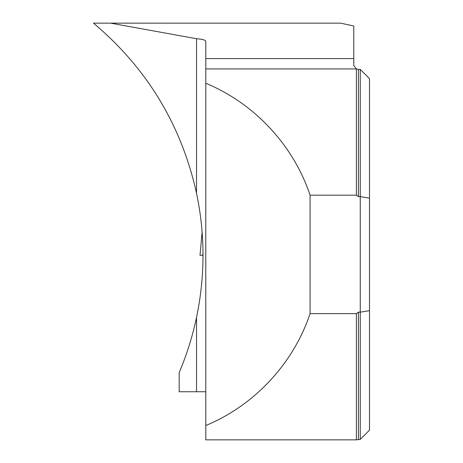 <?xml version="1.0" encoding="UTF-8"?>
<svg xmlns="http://www.w3.org/2000/svg" width="463" height="463" viewBox="0 0 463 463"><rect width="100%" height="100%" fill="white"/><g stroke="black" fill="none" stroke-linecap="round" stroke-linejoin="round"><path stroke-width="0.69" d="M356.388 439.85L356.388 313.625L310.077 313.625C293.403 363.588 254.453 405.38 205.786 425.532L205.786 439.85L356.388 439.85L360.255 439.387L360.255 312.16L358.408 312.16L358.408 439.387M205.786 58.587L205.786 41.207C205.474 40.044 202.389 39.21 196.538 38.724L110.64 23.15L340.612 23.15L353.784 25.997L353.784 58.587L205.786 58.587L205.786 68.935L356.388 68.935L356.388 195.166L310.077 195.166C293.403 145.197 254.453 103.405 205.786 83.253L205.786 425.532M205.786 68.935L205.786 83.253M310.077 313.625L310.077 195.166M196.538 317.398L196.538 391.75L179.193 391.75L179.193 372.64C186.739 354.78 192.521 336.364 196.538 317.398C205.167 275.913 205.167 234.521 196.538 193.239C181.357 124.929 147.008 68.235 93.491 23.15L110.64 23.15M196.538 391.75L205.786 391.75M353.784 58.587L353.784 65.567L356.388 68.935L358.408 69.398L358.408 196.63L356.388 195.166M358.408 69.398L360.255 69.398L360.255 196.63L358.408 196.63M360.255 439.387L369.509 430.139L369.509 78.646L360.255 69.398M369.509 310.656L360.255 312.16L360.255 196.63L369.509 198.129M356.388 313.625L358.408 312.16M196.538 38.724L196.538 193.239M202.782 255.287L200.01 255.316L202.782 255.287L203.002 252.867M202.123 232.113L200.004 255.316L202.123 232.131"/></g></svg>
